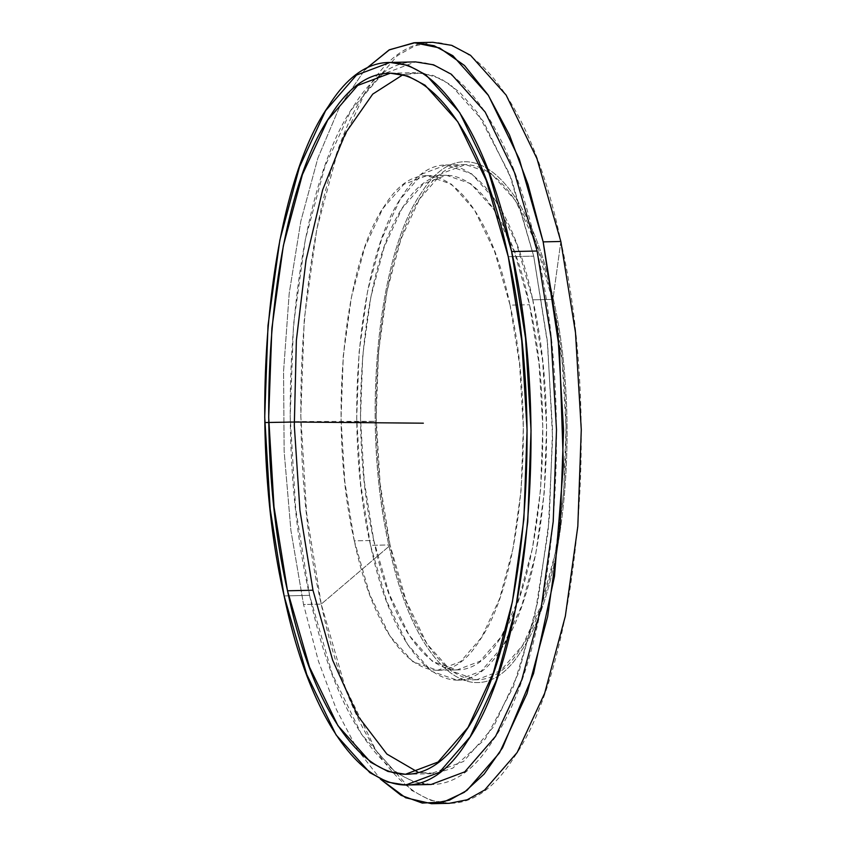 <?xml version="1.0" encoding="UTF-8"?>
<svg xmlns="http://www.w3.org/2000/svg" width="846" height="846" viewBox="0 0 846 846"><rect width="100%" height="100%" fill="white"/><g stroke="black" fill="none" stroke-linecap="round" stroke-linejoin="round"><path stroke-width="0.63" stroke-dasharray="4.23 3.17" d="M510.075 305.142L519.592 364.393L523.346 427.505L521.094 490.32L512.983 548.694L499.552 598.788L481.681 637.292L460.541 661.678L437.541 670.328L413.017 661.858L389.89 636.023L369.839 594.685L354.315 540.858L373.773 540.446L389.297 594.262L409.348 635.6L432.475 661.445L456.999 669.905L479.999 661.255L501.139 636.879L519.01 598.365L532.451 548.271L540.552 489.897L542.804 427.082L539.05 363.97L529.533 304.719L514.019 250.892L493.958 209.565L470.831 183.719L446.307 175.249L423.307 183.899L402.167 208.285L384.296 246.789L370.865 296.883L362.754 355.267L360.502 418.083L364.256 481.194L373.773 540.446C347.346 425.866 361.919 265.115 404.187 205.123C445.155 139.156 505.242 186.903 529.533 304.719C555.97 419.288 541.387 580.049 499.119 640.031C458.162 706.008 398.064 658.262 373.773 540.446L354.315 540.858L344.798 481.607L341.044 418.495L343.296 355.68L351.407 297.306L364.838 247.212L382.709 208.708L403.849 184.322L426.849 175.672L451.373 184.142L474.5 209.977L494.561 251.315L510.075 305.142L529.533 304.719L510.075 305.142C485.784 187.315 425.697 139.579 384.729 205.546C342.461 265.528 327.888 426.289 354.315 540.858C378.606 658.685 438.704 706.421 479.661 640.454C521.929 580.472 536.501 419.711 510.075 305.142M532.758 299.822L542.677 361.538L546.59 427.262L544.242 492.689L535.804 553.495L521.802 605.662L503.19 645.773L481.173 671.164L457.221 680.173L431.682 671.354L407.592 644.441L386.707 601.39L370.548 545.332L390.006 544.909L406.165 600.967L427.05 644.018L451.14 670.931L476.679 679.75L500.631 670.741L522.648 645.35L541.26 605.239L555.262 553.073L563.7 492.266L566.048 426.849L562.135 361.115L552.216 299.41L536.057 243.352L515.182 200.301L491.092 173.388L465.554 164.568L441.591 173.578L419.574 198.969L400.962 239.08L386.971 291.246L378.522 352.052L376.174 417.469L380.087 483.203L390.006 544.909C362.469 425.58 377.654 258.157 421.678 195.68C464.338 126.974 526.921 176.698 552.216 299.41C579.753 418.738 564.568 586.162 520.544 648.639C477.884 717.345 415.301 667.621 390.006 544.909L370.548 545.332L360.629 483.626L356.716 417.892L359.064 352.465L367.513 291.669L381.504 239.492L400.116 199.392L422.133 173.99L446.085 164.981L471.634 173.8L495.724 200.724L516.599 243.775L532.758 299.822L552.216 299.41L532.758 299.822C507.463 177.121 444.88 127.386 402.22 196.103C358.196 258.58 343.011 426.003 370.548 545.332C395.843 668.044 458.426 717.768 501.086 649.051C545.11 586.585 560.295 419.151 532.758 299.822M560.845 241.48L553.115 298.046C580.959 418.696 565.604 587.981 521.094 651.145C477.958 720.623 414.688 670.339 389.107 546.273C361.274 425.623 376.618 256.338 421.128 193.174C464.264 123.696 527.544 173.98 553.115 298.046C527.544 173.98 464.264 123.696 421.128 193.174C376.618 256.338 361.274 425.623 389.107 546.273C414.688 670.339 477.958 720.623 521.094 651.145C565.604 587.981 580.959 418.696 553.115 298.046L560.845 241.48C523.484 60.225 431.037 -13.229 368.021 88.27C302.995 180.547 280.565 427.865 321.226 604.129C358.598 785.395 451.045 858.849 514.061 757.35C579.087 665.062 601.517 417.744 560.845 241.48M449.258 803.319L430.297 800.253L411.526 790.291L375.952 750.529L345.105 686.941L321.226 604.129L303.545 604.52L318.36 660.895L336.507 709.752L357.393 749.556L380.362 779.05L357.393 749.556L336.507 709.752L318.36 660.895L303.545 604.52L290.897 530.357L284.14 451.436L283.569 371.267L289.205 293.403L300.806 221.303L317.853 158.17L339.584 106.818L365.038 69.531L339.584 106.818L317.853 158.17L300.806 221.303L289.205 293.403L283.569 371.267L284.14 451.436L290.897 530.357L303.545 604.52L321.226 604.129L389.107 546.273L321.226 604.129L306.59 512.983L300.806 415.883L304.264 319.249L316.742 229.435L337.417 152.365L364.912 93.123L397.43 55.614L414.91 45.843L432.824 42.3M431.153 784.485L413.155 781.567L395.336 772.112L361.549 734.36L332.256 673.976L309.594 595.362L284.119 595.912L309.594 595.362L295.688 508.806L290.199 416.613L293.488 324.853L305.332 239.577L324.959 166.408L351.069 110.149L381.948 74.533L415.545 61.895M418.146 772.292L430.921 773.73L463.523 761.474L493.482 726.915L518.82 672.337L537.855 601.337L549.35 518.598L552.544 429.567L547.214 340.124L533.72 256.148L511.735 179.86L483.32 121.274L450.537 84.653L433.247 75.474L415.777 72.65L403.077 74.638L422.08 72.925L441.104 78.837L459.738 92.246L477.588 112.846L509.377 173.705L533.72 256.148L547.658 344.333L552.607 438.228L548.197 531.034L534.757 616.036L513.258 687.089L485.244 739.044L452.758 768.147L435.563 773.403L418.146 772.292M508.256 256.698L533.72 256.148L508.256 256.698M309.594 595.362C345.073 767.47 432.856 837.212 492.689 740.842C554.426 653.218 575.724 418.389 537.115 251.019C501.625 78.921 413.853 9.169 354.019 105.549C292.272 193.163 270.974 427.991 309.594 595.362M423.349 423.19L341.097 422.186L375.18 421.297L300.89 421.551L264.809 422.545M437.541 670.328L456.999 669.916M457.221 680.173L476.679 679.75M405.446 774.28L430.921 773.73M426.849 175.672L446.307 175.249M446.085 164.981L465.554 164.568M390.302 73.2L415.777 72.65"/><path stroke-width="1.27" d="M431.566 803.7L405.668 797.767L380.362 779.05L401.067 795.335L422.27 803.066L443.505 802.05L464.285 792.311L484.113 774.09L502.545 747.79L533.551 673.543L554.479 576.401L563.404 465.226L559.513 350.202L543.164 241.871L560.845 241.48L575.492 332.637L581.276 429.736L577.818 526.371L565.34 616.184L544.665 693.255L517.17 752.496L484.652 790.005L467.172 799.777L449.258 803.319L431.566 803.7L449.48 800.157L466.96 790.386L499.478 752.877L526.973 693.635L547.648 616.565L560.126 526.751L563.584 430.117L557.8 333.017L543.164 241.871L519.285 159.059L488.438 95.471L452.864 55.709L434.093 45.747L415.132 42.681L389.509 49.734L365.038 69.531L389.033 49.988L414.149 42.712L439.571 47.936L464.465 65.491L488.005 94.794L509.419 134.895L528.01 184.46L543.164 241.871L560.845 241.48L536.977 158.678L506.13 95.09L470.545 55.328L451.785 45.367L432.824 42.3L415.132 42.681M390.069 62.445L415.545 61.895L433.554 64.814L451.373 74.268L485.16 112.021L514.442 172.404L537.115 251.019L511.64 251.569C550.249 418.939 528.951 653.768 467.214 741.392C407.381 837.762 319.598 768.02 284.119 595.912C245.499 428.541 266.807 193.713 328.544 106.099C388.377 9.718 476.161 79.471 511.64 251.569L537.115 251.019L551.01 337.575L556.499 429.768L553.221 521.527L541.366 606.804L521.739 679.973L495.629 736.232L464.761 771.848L431.153 784.485L405.678 785.035L439.286 772.398L470.165 736.781L496.274 680.533L515.901 607.354L527.745 522.077L531.034 430.318L525.535 338.125L511.64 251.569L488.967 172.954L459.685 112.571L425.898 74.818L408.079 65.364L390.069 62.445L356.473 75.083L325.594 110.699L299.484 166.958L279.857 240.127L268.013 325.403L264.724 417.163L270.212 509.355L284.119 595.912L306.781 674.526L336.074 734.91L369.861 772.662L387.68 782.116L405.678 785.035M508.256 256.698L521.739 340.674L527.069 430.117L523.875 519.148L512.38 601.887L493.345 672.887L468.007 727.465L438.059 762.024L405.446 774.28L387.976 771.457L370.696 762.278L337.914 725.657L309.499 667.071L287.503 590.783L312.978 590.233L332.658 660.208L357.805 715.928L386.876 754.061L418.146 772.292L386.876 754.061L357.805 715.928L332.658 660.208L312.978 590.233L299.949 510.466L294.302 425.475L296.364 340.356L306.019 260.177L322.686 189.747L345.369 133.266L372.716 94.118L403.077 74.638L372.716 94.118L345.369 133.266L322.686 189.747L306.019 260.177L296.364 340.356L294.302 425.475L299.949 510.466L312.978 590.233L287.503 590.783L274.009 506.817L268.69 417.364L271.873 328.333L283.368 245.594L302.413 174.593L327.74 120.016L357.699 85.457L390.302 73.2L407.772 76.024L425.062 85.203L457.845 121.824L486.26 180.41L508.256 256.698C473.823 89.708 388.663 22.038 330.606 115.542C270.699 200.565 250.035 428.404 287.503 590.783C321.924 757.773 407.095 825.442 465.152 731.938C525.049 646.926 545.723 419.077 508.256 256.698M264.809 422.545L294.239 422.027L423.349 423.19"/></g></svg>
